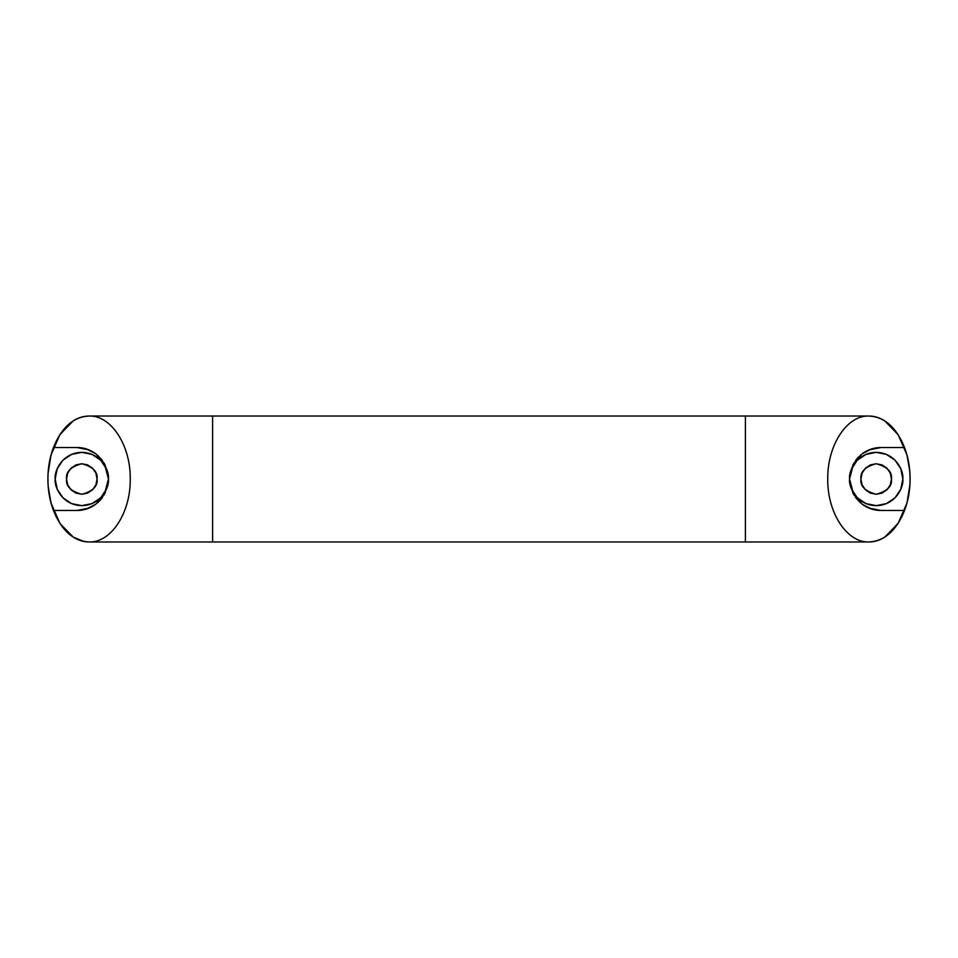 <?xml version="1.0" encoding="UTF-8"?>
<svg xmlns="http://www.w3.org/2000/svg" width="958" height="958" viewBox="0 0 958 958"><rect width="100%" height="100%" fill="white"/><g stroke="black" fill="none" stroke-linecap="round" stroke-linejoin="round"><path stroke-width="1.44" d="M66.545 479C65.683 471.791 70.772 466.702 81.801 463.744C92.842 466.702 97.932 471.791 97.069 479L95.908 473.156L92.591 468.211L87.645 464.905L81.801 463.744L75.969 464.905L71.024 468.211L67.707 473.156L66.545 479L67.707 484.844L71.024 489.789L75.969 493.095L81.801 494.256L87.645 493.095L92.591 489.789L95.908 484.844L97.069 479C97.932 486.209 92.842 491.298 81.801 494.256C70.772 491.298 65.683 486.209 66.545 479L67.707 473.156M105.033 464.726L108.446 479L106.422 468.809L100.65 460.163L92.004 454.391L81.801 452.356L71.611 454.391L62.965 460.163L57.193 468.809L55.169 479C54.091 471.204 62.09 452.727 81.801 452.356C101.524 452.727 109.523 471.204 108.446 479L104.326 494.567L95.776 504.243L86.28 509.069L76.963 510.482L53.456 510.482C49.744 500.615 47.9 490.113 47.9 478.988C47.9 467.863 49.756 457.373 53.456 447.518L53.456 447.518C61.647 427.304 73.515 416.814 89.07 416.035L868.93 416.035L745.408 416.035L745.408 541.965L89.07 541.965C111.104 542.851 130.743 512.602 130.24 479C130.743 445.398 111.104 415.149 89.07 416.035C73.515 416.814 61.647 427.304 53.456 447.518L76.963 447.518L89.01 449.913L93.74 452.356M94.1 505.417L95.776 504.243C90.004 508.447 83.729 510.53 76.963 510.482L89.01 508.087L93.812 505.608M99.44 501.046L101.799 498.352M891.455 479C892.317 486.209 887.228 491.298 876.199 494.256C865.158 491.298 860.068 486.209 860.931 479L862.092 484.844L865.409 489.789L870.355 493.095L876.199 494.256L882.031 493.095L886.976 489.789L890.293 484.844L891.455 479L890.293 473.156L891.455 479C892.317 471.791 887.228 466.702 876.199 463.744C865.158 466.702 860.068 471.791 860.931 479L862.092 473.156L865.409 468.211L870.355 464.905L876.199 463.744L882.031 464.905L886.976 468.211L890.293 473.156M852.967 493.274L849.554 479L851.578 489.191L857.35 497.837L865.996 503.609L876.199 505.644L886.39 503.609L895.035 497.837L900.807 489.191L902.831 479C903.909 486.796 895.91 505.273 876.199 505.644C856.476 505.273 848.477 486.796 849.554 479L853.674 463.433L862.224 453.757L871.72 448.931L881.037 447.518L904.544 447.518C908.256 457.385 910.1 467.887 910.1 479.012C910.1 490.137 908.244 500.627 904.544 510.482L881.037 510.482L868.99 508.087L864.26 505.644M863.9 452.583L862.224 453.757C867.996 449.553 874.271 447.47 881.037 447.518L868.99 449.913L864.188 452.392M858.56 456.954L856.201 459.648M909.932 484.724L906.963 503.094L898.041 523.523L884.689 537.175C879.636 540.372 874.391 541.965 868.93 541.965C884.485 541.186 896.353 530.696 904.544 510.482C896.353 530.696 884.485 541.186 868.93 541.965L745.408 541.965L868.93 541.965C846.896 542.851 827.257 512.602 827.76 479C827.257 445.398 846.896 415.149 868.93 416.035C884.485 416.814 896.353 427.304 904.544 447.518C896.353 427.304 884.485 416.814 868.93 416.035C874.391 416.035 879.636 417.628 884.689 420.825L898.041 434.477L906.963 454.906L909.789 471.144M86.376 541.833L89.07 541.965C73.515 541.186 61.647 530.696 53.456 510.482C61.647 530.696 73.515 541.186 89.07 541.965C83.609 541.965 78.364 540.372 73.311 537.175L59.959 523.523L51.037 503.094L48.211 486.856M48.068 473.276L51.037 454.906L59.959 434.477L73.311 420.825C78.364 417.628 83.609 416.035 89.07 416.035L212.592 416.035L212.592 541.965L212.592 416.035L745.408 416.035L745.408 541.965L89.07 541.965M62.965 497.837L57.193 489.191L62.965 497.837L71.611 503.609L81.801 505.644L92.004 503.609L100.65 497.837L106.422 489.191L108.446 479L105.045 493.25M87.645 493.095L92.591 489.789M102.422 497.537L97.405 502.95M97.369 455.026L102.41 460.451M76.963 510.482L53.456 510.482C46.092 489.49 46.092 468.51 53.456 447.518L76.963 447.518C83.705 447.47 89.956 449.541 95.716 453.709L104.314 463.397L108.446 479C109.523 486.796 101.524 505.273 81.801 505.644C62.09 505.273 54.091 486.796 55.169 479L57.193 489.191M76.963 447.518L86.22 448.907L95.716 453.709L104.314 463.397L108.446 479L104.326 494.567L95.776 504.243M865.996 454.391L876.199 452.356L865.996 454.391L857.35 460.163L851.578 468.809L849.554 479L852.955 464.75M855.578 460.463L860.595 455.05M860.631 502.974L855.59 497.549M862.224 453.757L853.674 463.433L849.554 479L853.686 494.603L862.284 504.291L871.78 509.093L881.037 510.482C874.295 510.53 868.044 508.459 862.284 504.291L853.686 494.603L849.554 479C848.477 471.204 856.476 452.727 876.199 452.356C895.91 452.727 903.909 471.204 902.831 479L900.807 468.809L895.035 460.163L886.39 454.391L876.199 452.356M881.037 447.518L904.544 447.518C911.908 468.51 911.908 489.49 904.544 510.482L881.037 510.482M869.469 508.279L870.271 508.59M88.531 449.721L87.729 449.41M88.974 416.035L83.334 416.646M79.765 417.664L74.365 420.179M72.401 421.424L59.659 434.944M56.474 440.56L53.157 448.32M53.145 509.668L56.426 517.332M62.521 527.128L68.353 533.414M73.179 537.091L83.981 541.486M868.93 541.965L872.702 541.701M877.288 540.659L882.737 538.324M885.575 536.588L898.496 522.817M901.777 516.913L904.807 509.764M904.831 448.272L901.514 440.548M898.388 435.004L885.372 421.269M882.593 419.604L877.169 417.305M872.666 416.287L868.93 416.035"/></g></svg>
